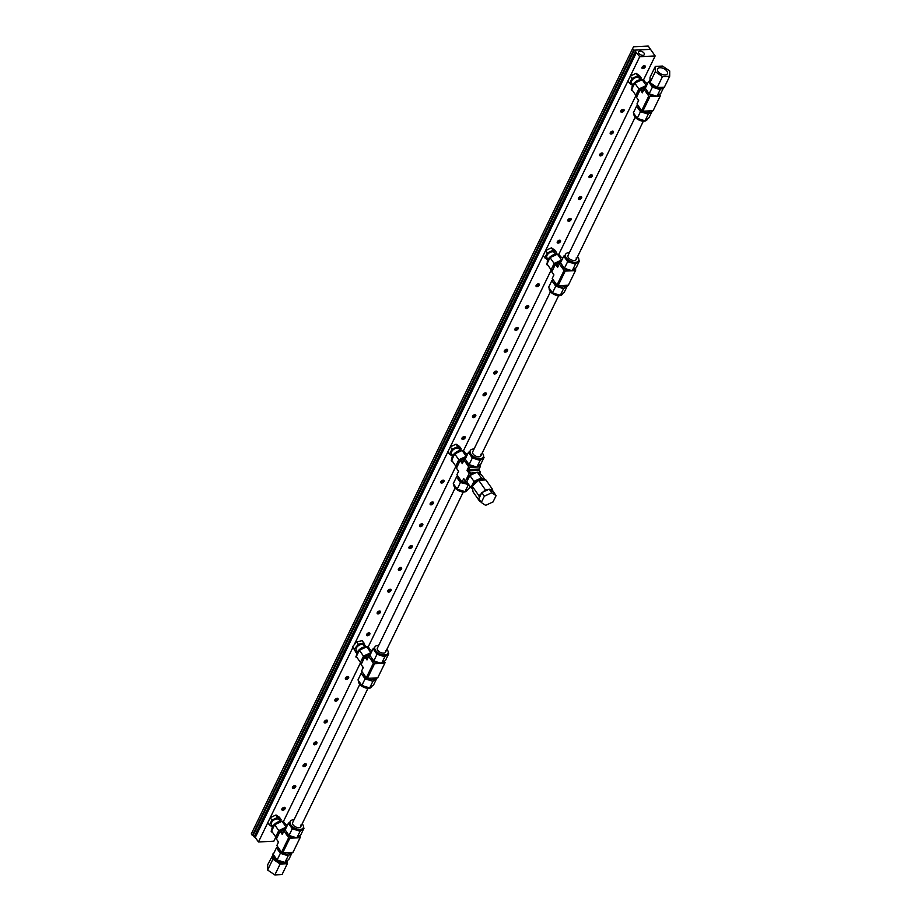 <?xml version="1.0" encoding="UTF-8"?>
<svg xmlns="http://www.w3.org/2000/svg" width="921" height="921" viewBox="0 0 921 921"><rect width="100%" height="100%" fill="white"/><g stroke="black" fill="none" stroke-linecap="round" stroke-linejoin="round"><path stroke-width="1.38" d="M280.111 821.279L279.017 819.713A4.547 2.682 144.9 0 0 276.945 818.919A4.547 2.682 144.9 0 0 272.489 821.233A4.547 2.682 144.9 0 0 271.58 824.928L272.674 826.505M269.485 825.02L267.804 822.626L270.198 817.675L276.012 814.981L279.42 817.226L281.101 819.621L277.693 817.376L271.891 820.081L269.485 825.02L272.432 826.966M280.318 821.256L281.101 819.621M270.198 817.675L271.891 820.081M276.012 814.981L277.693 817.376M364.843 646.784L363.749 645.218A4.547 2.682 144.9 0 0 358.868 645.368A4.547 2.682 144.9 0 0 356.312 650.433L357.406 651.999M365.649 646.692L362.344 640.659L356.657 641.868L352.662 646.634L356.024 652.586L357.233 652.333M352.662 646.634L356.024 652.586M356.657 641.868L358.338 644.263L354.343 649.029M364.025 643.065L358.338 644.263M460.178 450.473L459.072 448.895A4.547 2.682 144.9 0 0 457.012 448.101A4.547 2.682 144.9 0 0 452.545 450.427A4.547 2.682 144.9 0 0 451.635 454.122L452.741 455.688M449.54 454.203L447.859 451.808L450.265 446.869L456.068 444.164L459.475 446.409L461.168 448.815L457.749 446.57L451.946 449.264L449.54 454.203L452.487 456.148M460.373 450.438L461.168 448.815M450.265 446.869L451.946 449.264M456.068 444.164L457.749 446.57M555.501 254.15L554.396 252.584A4.547 2.682 144.9 0 0 552.335 251.79A4.547 2.682 144.9 0 0 547.868 254.115A4.547 2.682 144.9 0 0 546.959 257.799L548.064 259.377M544.864 257.892L543.183 255.497L545.589 250.558L551.391 247.853L554.81 250.098L556.491 252.492L553.084 250.247L547.27 252.953L544.864 257.892L547.822 259.837M555.697 254.127L556.491 252.492M545.589 250.558L547.27 252.953M551.391 247.853L553.084 250.247M640.233 79.655L639.128 78.089A4.547 2.682 144.9 0 0 637.067 77.283A4.547 2.682 144.9 0 0 632.612 79.609A4.547 2.682 144.9 0 0 631.691 83.304L632.796 84.87M629.596 83.397L627.915 80.99L630.321 76.052L636.123 73.358L639.542 75.603L641.223 77.997L637.816 75.752L632.002 78.446L629.596 83.397L632.554 85.331M640.429 79.62L641.223 77.997M630.321 76.052L632.002 78.446M636.123 73.358L637.816 75.752M300.764 825.089A4.547 2.51 -154.1 0 1 300.81 826.621A4.547 2.51 -154.1 0 1 298.83 827.634A4.547 2.51 -154.1 0 1 294.144 825.953A4.547 2.51 -154.1 0 1 292.636 822.649L359.8 684.338M294.006 819.828A7.264 4.006 25.9 0 0 293.362 819.84A7.264 4.006 25.9 0 0 290.184 821.463A7.264 4.006 25.9 0 0 292.59 826.747A7.264 4.006 25.9 0 0 300.085 829.43A7.264 4.006 25.9 0 0 303.262 827.806A7.264 4.006 25.9 0 0 302.595 824.341A7.264 4.006 25.9 0 0 302.18 823.8M290.184 821.463L289.655 822.545A7.264 4.006 25.9 0 0 290.322 826.01A7.264 4.006 25.9 0 0 296.171 830.017A7.264 4.006 25.9 0 0 299.555 830.523A7.264 4.006 25.9 0 0 302.042 829.729A7.264 4.006 25.9 0 0 302.733 828.9L303.262 827.806M296.113 837.684A5.883 3.247 -154.1 0 1 294.893 837.903A5.883 3.247 -154.1 0 1 289.298 836.072A5.883 3.247 -154.1 0 1 286.696 832.1M272.029 830.132A7.264 4.306 -35.1 0 1 274.262 824.456A7.264 4.306 -35.1 0 1 280.974 821.187A7.264 4.306 -35.1 0 1 283.553 821.774A7.264 4.306 -35.1 0 1 284.278 822.465L284.658 823.017M287.352 860.571L287.053 861.181A7.264 4.006 -154.1 0 1 283.887 862.804A7.264 4.006 -154.1 0 1 276.714 860.364A7.264 4.006 -154.1 0 1 273.825 855.275M277.912 835.865A5.883 3.488 -35.1 0 1 280.053 831.456M280.318 831.214A5.883 3.488 -35.1 0 1 285.245 829.038A5.883 3.488 -35.1 0 1 285.568 829.027M289.747 852.489L289.574 852.834A5.883 3.247 -154.1 0 1 289.413 853.111A5.883 3.247 -154.1 0 1 287.007 854.147A5.883 3.247 -154.1 0 1 281.4 852.328A5.883 3.247 -154.1 0 1 278.81 848.356M289.804 838.225L288.653 837.661L281.561 852.27L282.712 852.834L289.804 838.225L296.746 837.88M278.188 842.784L278.096 841.518L278.545 842.07L276.841 845.559L281.561 852.27M292.993 852.328L300.396 837.074L292.993 852.328L282.712 852.834M288.653 837.661L283.944 830.949L285.395 830.247M282.252 834.438L282.471 832.515L281.158 830.65L280.088 831.364L282.252 834.438L283.944 830.949M280.088 831.364L276.381 838.996L278.096 841.518M278.545 842.07L276.381 838.996M281.158 830.65L284.163 830.5M282.471 832.515L283.219 832.434M299.521 835.831L300.396 837.074M273.238 854.435L277.117 859.972L284.934 862.459L288.86 859.397L292.095 852.742L288.169 855.805L280.352 853.318L276.461 847.781L273.238 854.435M274.654 824.744L271.591 831.041L275.701 836.89L278.764 830.592L274.654 824.744L282.056 821.302L286.166 827.15L278.764 830.592M287.306 825.458L282.056 821.302M277.716 846.802L276.461 847.781M284.934 862.459L288.169 855.805M277.117 859.972L280.352 853.318M275.701 836.89L276.991 837.742M303.423 827.369L304.011 828.198L300.085 831.26L296.85 837.914L289.033 835.439L292.268 828.785L288.377 823.247L289.885 822.062M288.377 823.247L285.153 829.902L289.033 835.439M296.85 837.914L300.776 834.852L304.011 828.198M300.085 831.26L292.268 828.785M296.907 837.868L300.085 837.719M385.496 650.594A4.547 2.51 -154.1 0 1 385.542 652.114A4.547 2.51 -154.1 0 1 383.562 653.127A4.547 2.51 -154.1 0 1 378.876 651.446A4.547 2.51 -154.1 0 1 377.368 648.142L455.124 488.026M378.738 645.333A7.264 4.006 25.9 0 0 378.094 645.333A7.264 4.006 25.9 0 0 374.916 646.956A7.264 4.006 25.9 0 0 377.334 652.241A7.264 4.006 25.9 0 0 384.828 654.923A7.264 4.006 25.9 0 0 387.994 653.311A7.264 4.006 25.9 0 0 387.327 649.846A7.264 4.006 25.9 0 0 386.912 649.305M374.916 646.956L374.387 648.05A7.264 4.006 25.9 0 0 375.054 651.515A7.264 4.006 25.9 0 0 380.903 655.522A7.264 4.006 25.9 0 0 384.299 656.017A7.264 4.006 25.9 0 0 386.774 655.234A7.264 4.006 25.9 0 0 387.465 654.394L387.994 653.311M380.845 663.178A5.883 3.247 -154.1 0 1 379.625 663.396A5.883 3.247 -154.1 0 1 374.03 661.577A5.883 3.247 -154.1 0 1 371.428 657.606M356.772 655.637A7.264 4.306 -35.1 0 1 358.994 649.95A7.264 4.306 -35.1 0 1 365.706 646.692A7.264 4.306 -35.1 0 1 368.285 647.267A7.264 4.306 -35.1 0 1 369.01 647.97L369.39 648.522M372.084 686.064L371.796 686.675A7.264 4.006 -154.1 0 1 368.619 688.298A7.264 4.006 -154.1 0 1 361.446 685.869A7.264 4.006 -154.1 0 1 358.557 680.769M362.644 661.359A5.883 3.488 -35.1 0 1 364.785 656.949M365.05 656.719A5.883 3.488 -35.1 0 1 369.977 654.532A5.883 3.488 -35.1 0 1 370.3 654.532M374.479 677.994L374.306 678.328A5.883 3.247 -154.1 0 1 374.145 678.604A5.883 3.247 -154.1 0 1 371.739 679.652A5.883 3.247 -154.1 0 1 366.144 677.821A5.883 3.247 -154.1 0 1 363.542 673.85M374.536 663.719L373.385 663.155L366.293 677.775L367.444 678.34L374.536 663.719L381.478 663.385M362.92 668.289L362.839 667.011L363.277 667.564L361.573 671.052L366.293 677.775M377.725 677.833L385.128 662.579L377.725 677.833L367.444 678.34M373.385 663.155L368.676 656.443L370.127 655.752M366.984 659.931L367.203 658.02L365.89 656.143L364.831 656.869L366.984 659.931L368.676 656.443M364.831 656.869L361.124 664.502L362.839 667.011M363.277 667.564L361.124 664.502M365.89 656.143L368.895 655.994M367.203 658.02L367.951 657.939M384.253 661.336L385.128 662.579M357.97 679.94L361.849 685.477L369.666 687.952L373.604 684.89L376.827 678.236L372.901 681.298L365.084 678.823L361.193 673.286L357.97 679.94M359.386 650.238L356.323 656.535L360.433 662.395L363.496 656.097L359.386 650.238L366.788 646.807L370.898 652.655L363.496 656.097M372.038 650.951L366.788 646.807M362.448 672.307L361.193 673.286M369.666 687.952L372.901 681.298M361.849 685.477L365.084 678.823M360.433 662.395L361.734 663.247M388.155 652.862L388.743 653.703L384.817 656.765L381.582 663.419L373.765 660.933L377 654.278L373.109 648.741L374.628 647.567M373.109 648.741L369.885 655.395L373.765 660.933M381.582 663.419L385.519 660.357L388.743 653.703M384.817 656.765L377 654.278M381.639 663.373L384.817 663.212M576.143 257.961A4.547 2.51 -154.1 0 1 576.189 259.492A4.547 2.51 -154.1 0 1 574.209 260.505A4.547 2.51 -154.1 0 1 569.523 258.824A4.547 2.51 -154.1 0 1 568.015 255.52L635.179 117.209M569.385 252.699A7.264 4.006 25.9 0 0 568.741 252.711A7.264 4.006 25.9 0 0 565.563 254.334A7.264 4.006 25.9 0 0 567.981 259.618A7.264 4.006 25.9 0 0 575.475 262.301A7.264 4.006 25.9 0 0 578.641 260.678A7.264 4.006 25.9 0 0 577.985 257.212A7.264 4.006 25.9 0 0 577.559 256.671M565.563 254.334L565.034 255.416A7.264 4.006 25.9 0 0 565.701 258.882A7.264 4.006 25.9 0 0 571.55 262.899A7.264 4.006 25.9 0 0 574.946 263.394A7.264 4.006 25.9 0 0 577.432 262.6A7.264 4.006 25.9 0 0 578.112 261.771L578.641 260.678M571.492 270.555A5.883 3.247 -154.1 0 1 570.283 270.774A5.883 3.247 -154.1 0 1 564.677 268.944A5.883 3.247 -154.1 0 1 562.075 264.972M547.419 263.003A7.264 4.306 -35.1 0 1 549.641 257.327A7.264 4.306 -35.1 0 1 556.353 254.058A7.264 4.306 -35.1 0 1 558.932 254.645A7.264 4.306 -35.1 0 1 559.657 255.336L560.049 255.888M562.731 293.442L562.443 294.052A7.264 4.006 -154.1 0 1 559.266 295.676A7.264 4.006 -154.1 0 1 552.093 293.235A7.264 4.006 -154.1 0 1 549.204 288.146M553.291 268.736A5.883 3.488 -35.1 0 1 555.432 264.327M555.697 264.085A5.883 3.488 -35.1 0 1 560.636 261.909A5.883 3.488 -35.1 0 1 560.947 261.898M565.126 285.36L564.953 285.706A5.883 3.247 -154.1 0 1 564.792 285.982A5.883 3.247 -154.1 0 1 562.386 287.018A5.883 3.247 -154.1 0 1 556.791 285.199A5.883 3.247 -154.1 0 1 554.189 281.227M565.195 271.096L564.032 270.532L556.94 285.142L558.091 285.706L565.195 271.096L572.125 270.751M553.579 275.655L553.486 274.389L553.924 274.942L552.232 278.43L556.94 285.142M568.372 285.199L575.786 269.957L568.372 285.199L558.091 285.706M564.032 270.532L559.323 263.82L560.785 263.13M557.631 267.309L557.85 265.386L556.537 263.521L555.478 264.235L557.631 267.309L559.323 263.82M555.478 264.235L551.771 271.868L553.486 274.389M553.924 274.942L551.771 271.868M556.537 263.521L559.542 263.371M557.85 265.386L558.598 265.306M574.911 268.702L575.786 269.957M548.617 287.306L552.496 292.843L560.313 295.33L564.251 292.268L567.474 285.614L563.548 288.676L555.731 286.189L551.84 280.652L548.617 287.306M550.033 257.615L546.982 263.913L551.08 269.761L554.143 263.464L550.033 257.615L557.435 254.173L561.545 260.033L554.143 263.464M562.685 258.329L557.435 254.173M553.107 279.673L551.84 280.652M560.313 295.33L563.548 288.676M552.496 292.843L555.731 286.189M551.08 269.761L552.381 270.613M578.802 260.24L579.39 261.08L575.464 264.131L572.229 270.786L564.412 268.31L567.647 261.656L563.756 256.119L565.275 254.944M563.756 256.119L560.532 262.773L564.412 268.31M572.229 270.786L576.166 267.723L579.39 261.08M575.464 264.131L567.647 261.656M572.286 270.739L575.464 270.59M649.766 80.921A7.264 4.006 25.9 0 0 650.433 84.387A7.264 4.006 25.9 0 0 656.293 88.393A7.264 4.006 25.9 0 0 659.678 88.888A7.264 4.006 25.9 0 0 662.164 88.105A7.264 4.006 25.9 0 0 662.844 87.276M656.224 96.049A5.883 3.247 -154.1 0 1 655.015 96.268A5.883 3.247 -154.1 0 1 649.409 94.449A5.883 3.247 -154.1 0 1 646.807 90.477M632.151 88.508A7.264 4.306 -35.1 0 1 634.373 82.832A7.264 4.306 -35.1 0 1 641.085 79.563A7.264 4.306 -35.1 0 1 643.664 80.15A7.264 4.306 -35.1 0 1 644.389 80.841L644.781 81.393M647.475 118.947L647.175 119.557A7.264 4.006 -154.1 0 1 643.998 121.169A7.264 4.006 -154.1 0 1 636.825 118.74A7.264 4.006 -154.1 0 1 633.936 113.651M638.023 94.23A5.883 3.488 -35.1 0 1 640.164 89.821M640.429 89.59A5.883 3.488 -35.1 0 1 645.368 87.403A5.883 3.488 -35.1 0 1 645.69 87.403M649.858 110.865L649.696 111.211A5.883 3.247 -154.1 0 1 649.524 111.487A5.883 3.247 -154.1 0 1 647.118 112.523A5.883 3.247 -154.1 0 1 641.523 110.704A5.883 3.247 -154.1 0 1 638.921 106.721M649.927 96.59L648.764 96.037L641.672 110.647L642.823 111.211L649.927 96.59L656.857 96.256M638.311 101.16L638.218 99.882L638.656 100.435L636.964 103.935L641.672 110.647M653.104 110.704L660.518 95.45L653.104 110.704L642.823 111.211M648.764 96.037L644.055 89.314L645.517 88.623M642.363 92.802L642.582 90.891L641.269 89.015L640.21 89.74L642.363 92.802L644.055 89.314M640.21 89.74L636.503 97.373L638.218 99.882M638.656 100.435L636.503 97.373M641.269 89.015L644.274 88.865M642.582 90.891L643.33 90.811M659.643 94.207L660.518 95.45M633.349 112.811L637.24 118.349L645.045 120.824L648.983 117.761L652.206 111.119L648.28 114.169L640.463 111.694L636.584 106.157L633.349 112.811M634.765 83.109L631.714 89.406L635.812 95.266L638.875 88.969L634.765 83.109L642.167 79.678L646.277 85.526L638.875 88.969M647.417 83.823L642.167 79.678M637.839 105.178L636.584 106.157M645.045 120.824L648.28 114.169M637.24 118.349L640.463 111.694M635.812 95.266L637.113 96.118M663.304 87.219L660.196 89.636L656.961 96.291L649.155 93.804L652.379 87.15L648.499 81.612L649.766 80.622M648.499 81.612L645.264 88.266L649.155 93.804M656.961 96.291L660.898 93.228L663.834 87.184M660.196 89.636L652.379 87.15M657.018 96.245L660.196 96.083M472.335 488.602L470.907 487.658L473.958 481.361L481.361 477.93L483.537 479.357A7.264 4.306 144.9 0 0 480.958 478.77A7.264 4.306 144.9 0 0 477.665 479.645A7.264 4.306 144.9 0 0 472.427 484.515A7.264 4.306 144.9 0 0 472.277 488.28M467.995 479.346A5.883 3.488 -35.1 0 1 471.817 473.67A5.883 3.488 -35.1 0 1 475.34 472.519A5.883 3.488 -35.1 0 1 476.226 472.554M480.82 454.283A4.547 2.51 -154.1 0 1 480.866 455.803A4.547 2.51 -154.1 0 1 478.885 456.816A4.547 2.51 -154.1 0 1 474.2 455.135A4.547 2.51 -154.1 0 1 472.692 451.831L550.447 291.715M474.062 449.022A7.264 4.006 25.9 0 0 473.417 449.022A7.264 4.006 25.9 0 0 470.24 450.645A7.264 4.006 25.9 0 0 472.657 455.93A7.264 4.006 25.9 0 0 480.152 458.612A7.264 4.006 25.9 0 0 482.639 457.829A7.264 4.006 25.9 0 0 483.318 456.989A7.264 4.006 25.9 0 0 482.236 452.982M470.24 450.645L469.71 451.739A7.264 4.006 25.9 0 0 470.378 455.204A7.264 4.006 25.9 0 0 476.226 459.211A7.264 4.006 25.9 0 0 479.622 459.706A7.264 4.006 25.9 0 0 482.109 458.923A7.264 4.006 25.9 0 0 482.788 458.082L483.318 456.989M452.096 459.326A7.264 4.306 -35.1 0 1 454.318 453.639A7.264 4.306 -35.1 0 1 461.03 450.369A7.264 4.306 -35.1 0 1 463.608 450.956A7.264 4.306 -35.1 0 1 464.334 451.647L464.725 452.199M467.408 489.753L467.12 490.363A7.264 4.006 -154.1 0 1 463.942 491.987A7.264 4.006 -154.1 0 1 456.77 489.546A7.264 4.006 -154.1 0 1 453.88 484.458M476.169 466.866A5.883 3.247 -154.1 0 1 474.948 467.085A5.883 3.247 -154.1 0 1 469.353 465.266A5.883 3.247 -154.1 0 1 466.751 461.283M457.967 465.047A5.883 3.488 -35.1 0 1 460.109 460.638M460.373 460.396A5.883 3.488 -35.1 0 1 465.301 458.221A5.883 3.488 -35.1 0 1 465.623 458.221M467.799 483.249A5.883 3.247 -154.1 0 1 467.062 483.329A5.883 3.247 -154.1 0 1 462.307 482.051M461.824 481.752A5.883 3.247 -154.1 0 1 458.865 477.539M465.865 481.683L463.735 478.575L465.865 481.683L466.878 481.637M460.155 460.546L462.307 463.62L462.526 461.697L461.214 459.832L460.155 460.546L456.448 468.179L458.6 471.253L456.908 474.741L462.031 482.063L463.735 478.575M465.462 481.038L469.169 473.406L476.618 472.369M470.24 472.692L468.927 470.815L479.196 470.309L479.116 469.031L468.835 469.537L468.927 470.815L467.016 470.332L468.835 469.537L469.86 467.408L468.708 466.843L467.016 470.332L469.169 473.406M468.708 466.843L464 460.132L465.45 459.441M462.307 463.62L464 460.132M477.631 472.323L480.509 472.185L480.302 474.085M456.448 468.179L458.577 471.299M461.214 459.832L464.219 459.683M462.526 461.697L463.275 461.617M479.588 465.024L480.463 466.268L479.116 469.031L480.463 466.268M469.86 467.408L476.802 467.062M476.963 467.062L480.14 466.901M479.196 470.309L480.509 472.185M462.031 482.063L466.809 481.821M457.772 475.996L456.517 476.974L453.293 483.617L457.173 489.166L464.99 491.641L468.927 488.579L469.998 486.369M454.709 453.926L451.658 460.224L455.757 466.072L458.819 459.775L454.709 453.926L462.112 450.484L466.222 456.344L458.819 459.775M467.361 454.64L462.112 450.484M483.479 456.551L484.066 457.392L480.14 460.442L472.323 457.967L468.432 452.43L469.952 451.255M457.173 489.166L460.408 482.512L456.517 476.974M460.408 482.512L468.743 484.584M464.99 491.641L468.225 484.987M455.757 466.072L457.058 466.924M484.066 457.392L480.843 464.046L476.905 467.097L469.088 464.621L472.323 457.967M468.432 452.43L465.209 459.084L469.088 464.621M480.14 460.442L476.905 467.097M481.361 477.93L477.262 472.07L469.86 475.512L466.797 481.81L470.907 487.658M477.262 472.07L481.602 474.937L485.102 479.922M484.17 479.933A7.264 4.306 144.9 0 0 483.537 479.357L484.446 479.956M473.958 481.361L469.86 475.512M284.036 863.023A7.598 4.191 -154.1 0 1 276.381 860.352A7.598 4.191 -154.1 0 1 273.583 854.941L273.318 855.448A7.598 4.191 25.9 0 0 275.828 860.974A7.598 4.191 25.9 0 0 283.668 863.783A7.598 4.191 25.9 0 0 286.984 862.091L287.352 861.319A7.598 4.191 -154.1 0 1 284.036 863.023M273.525 853.825L267.677 864.761L267.643 870.034L274.826 874.95L282.033 874.593L287.329 863.691L287.34 861.354M274.826 874.95L280.122 864.048L287.329 863.691M267.643 870.034L272.938 859.12L280.122 864.048M272.973 853.848L272.938 859.12M287.594 860.387A7.598 4.191 -154.1 0 1 287.352 861.319M484.227 479.968A7.598 4.49 144.9 0 0 481.741 479.484A7.598 4.49 144.9 0 0 478.667 480.244M480.532 501.381L479.76 501.415L473.037 491.826L472.243 486.207L478.655 480.244L485.862 479.887L492.597 489.477L492.885 491.549M483.018 492.044L485.39 489.834L488.049 489.696M489.926 489.604L492.597 489.477M485.39 489.834L478.655 480.244A7.598 4.49 144.9 0 0 472.703 485.781M479.265 497.881L478.978 495.809L481.349 493.598M478.978 495.809L472.243 486.207M479.76 501.415L479.565 500.011M472.346 486.91A7.598 4.49 144.9 0 0 472.703 489.454M665.031 74.935A5.457 3.005 25.9 0 0 667.414 73.715A5.457 3.005 25.9 0 0 665.607 69.754A5.457 3.005 25.9 0 0 659.977 67.74A5.457 3.005 25.9 0 0 657.606 68.948A5.457 3.005 25.9 0 0 659.413 72.92A5.457 3.005 25.9 0 0 665.031 74.935M650.433 82.89A7.598 4.191 25.9 0 0 660.357 88.013A7.598 4.191 25.9 0 0 662.901 87.23M669.682 76.259L662.475 76.604L657.18 87.518L650.007 82.602L650.03 77.318L655.326 66.416L662.533 66.059L669.717 70.975L669.682 76.259L664.386 87.161L657.18 87.518M662.475 76.604L655.303 71.688L655.326 66.416M655.303 71.688L650.007 82.602M650.019 79.655L650.007 79.69A7.598 4.191 25.9 0 0 650.007 82.015M481.303 502.486L484.354 496.189L481.833 492.585L489.235 489.155L493.587 492.01L496.108 495.613L493.046 501.91L485.643 505.341L481.303 502.486L478.782 498.883L481.833 492.585M484.354 496.189L491.756 492.747L496.108 495.613M491.756 492.747L489.235 489.155M639.98 51.116A3.177 1.75 -154.1 0 1 643.261 52.29A3.177 1.75 -154.1 0 1 644.32 54.604A3.177 1.75 -154.1 0 1 642.927 55.318A3.177 1.75 -154.1 0 1 639.646 54.132A3.177 1.75 -154.1 0 1 638.598 51.829A3.177 1.75 -154.1 0 1 639.98 51.116M272.305 832.043A1.923 1.14 -35.1 0 1 271.327 831.709A1.923 1.14 -35.1 0 1 271.35 830.684A1.923 1.14 -35.1 0 1 271.971 829.902M281.907 808.96A1.474 0.875 144.9 0 0 284.082 807.867A1.474 0.875 144.9 0 0 284.198 807.349M281.803 809.34A1.923 1.14 144.9 0 0 284.451 807.855A1.923 1.14 144.9 0 0 284.601 807.383M281.941 808.868A1.923 1.14 -35.1 0 1 283.53 807.498A1.923 1.14 -35.1 0 1 285.073 807.682A1.923 1.14 -35.1 0 1 285.061 808.719A1.923 1.14 -35.1 0 1 283.472 810.089A1.923 1.14 -35.1 0 1 281.918 809.893A1.923 1.14 -35.1 0 1 281.941 808.868M292.498 787.144A1.474 0.875 144.9 0 0 294.674 786.062A1.474 0.875 144.9 0 0 294.789 785.532M292.394 787.524A1.923 1.14 144.9 0 0 295.042 786.039A1.923 1.14 144.9 0 0 295.192 785.567M292.533 787.052A1.923 1.14 -35.1 0 1 294.121 785.682A1.923 1.14 -35.1 0 1 295.664 785.878A1.923 1.14 -35.1 0 1 295.653 786.902A1.923 1.14 -35.1 0 1 294.064 788.272A1.923 1.14 -35.1 0 1 292.51 788.088A1.923 1.14 -35.1 0 1 292.533 787.052M303.09 765.328A1.474 0.875 144.9 0 0 305.265 764.246A1.474 0.875 144.9 0 0 305.381 763.716M302.986 765.719A1.923 1.14 144.9 0 0 305.634 764.223A1.923 1.14 144.9 0 0 305.784 763.751M303.124 765.247A1.923 1.14 -35.1 0 1 304.713 763.866A1.923 1.14 -35.1 0 1 306.256 764.062A1.923 1.14 -35.1 0 1 306.244 765.086A1.923 1.14 -35.1 0 1 304.655 766.468A1.923 1.14 -35.1 0 1 303.101 766.272A1.923 1.14 -35.1 0 1 303.124 765.247M313.681 743.523A1.474 0.875 144.9 0 0 315.857 742.43A1.474 0.875 144.9 0 0 315.972 741.912M313.577 743.903A1.923 1.14 144.9 0 0 316.225 742.418A1.923 1.14 144.9 0 0 316.375 741.946M313.716 743.431A1.923 1.14 -35.1 0 1 315.304 742.061A1.923 1.14 -35.1 0 1 316.847 742.245A1.923 1.14 -35.1 0 1 316.836 743.282A1.923 1.14 -35.1 0 1 315.247 744.652A1.923 1.14 -35.1 0 1 313.693 744.456A1.923 1.14 -35.1 0 1 313.716 743.431M324.273 721.707A1.474 0.875 144.9 0 0 326.448 720.613A1.474 0.875 144.9 0 0 326.564 720.095M324.169 722.087A1.923 1.14 144.9 0 0 326.817 720.602A1.923 1.14 144.9 0 0 326.967 720.13M324.307 721.615A1.923 1.14 -35.1 0 1 325.896 720.245A1.923 1.14 -35.1 0 1 327.439 720.429A1.923 1.14 -35.1 0 1 327.427 721.465A1.923 1.14 -35.1 0 1 325.838 722.835A1.923 1.14 -35.1 0 1 324.284 722.651A1.923 1.14 -35.1 0 1 324.307 721.615M334.864 699.891A1.474 0.875 144.9 0 0 337.04 698.809A1.474 0.875 144.9 0 0 337.155 698.279M334.76 700.282A1.923 1.14 144.9 0 0 337.408 698.786A1.923 1.14 144.9 0 0 337.558 698.314M334.899 699.81A1.923 1.14 -35.1 0 1 336.487 698.429A1.923 1.14 -35.1 0 1 338.03 698.625A1.923 1.14 -35.1 0 1 338.019 699.649A1.923 1.14 -35.1 0 1 336.43 701.019A1.923 1.14 -35.1 0 1 334.876 700.835A1.923 1.14 -35.1 0 1 334.899 699.81M345.456 678.086A1.474 0.875 144.9 0 0 347.631 676.993A1.474 0.875 144.9 0 0 347.747 676.475M345.352 678.466A1.923 1.14 144.9 0 0 348 676.981A1.923 1.14 144.9 0 0 348.15 676.509M345.49 677.994A1.923 1.14 -35.1 0 1 347.079 676.624A1.923 1.14 -35.1 0 1 348.622 676.808A1.923 1.14 -35.1 0 1 348.61 677.844A1.923 1.14 -35.1 0 1 347.021 679.214A1.923 1.14 -35.1 0 1 345.467 679.019A1.923 1.14 -35.1 0 1 345.49 677.994M357.037 657.536A1.923 1.14 -35.1 0 1 356.07 657.214A1.923 1.14 -35.1 0 1 356.082 656.178A1.923 1.14 -35.1 0 1 356.703 655.395M366.639 634.454A1.474 0.875 144.9 0 0 368.814 633.372A1.474 0.875 144.9 0 0 368.93 632.842M366.535 634.845A1.923 1.14 144.9 0 0 369.183 633.349A1.923 1.14 144.9 0 0 369.333 632.877M366.673 634.373A1.923 1.14 -35.1 0 1 368.262 632.992A1.923 1.14 -35.1 0 1 369.805 633.188A1.923 1.14 -35.1 0 1 369.793 634.212A1.923 1.14 -35.1 0 1 368.204 635.582A1.923 1.14 -35.1 0 1 366.662 635.398A1.923 1.14 -35.1 0 1 366.673 634.373M377.23 612.649A1.474 0.875 144.9 0 0 379.417 611.556A1.474 0.875 144.9 0 0 379.521 611.037M377.126 613.029A1.923 1.14 144.9 0 0 379.774 611.532A1.923 1.14 144.9 0 0 379.924 611.06M377.265 612.557A1.923 1.14 -35.1 0 1 378.853 611.187A1.923 1.14 -35.1 0 1 380.396 611.371A1.923 1.14 -35.1 0 1 380.385 612.396A1.923 1.14 -35.1 0 1 378.796 613.777A1.923 1.14 -35.1 0 1 377.253 613.582A1.923 1.14 -35.1 0 1 377.265 612.557M387.822 590.833A1.474 0.875 144.9 0 0 390.009 589.739A1.474 0.875 144.9 0 0 390.113 589.221M387.718 591.213A1.923 1.14 144.9 0 0 390.366 589.728A1.923 1.14 144.9 0 0 390.516 589.256M387.856 590.741A1.923 1.14 -35.1 0 1 389.445 589.371A1.923 1.14 -35.1 0 1 390.988 589.555A1.923 1.14 -35.1 0 1 390.976 590.591A1.923 1.14 -35.1 0 1 389.387 591.961A1.923 1.14 -35.1 0 1 387.845 591.777A1.923 1.14 -35.1 0 1 387.856 590.741M398.413 569.017A1.474 0.875 144.9 0 0 400.6 567.935A1.474 0.875 144.9 0 0 400.704 567.405M398.309 569.397A1.923 1.14 144.9 0 0 400.957 567.912A1.923 1.14 144.9 0 0 401.107 567.44M398.448 568.925A1.923 1.14 -35.1 0 1 400.036 567.555A1.923 1.14 -35.1 0 1 401.579 567.75A1.923 1.14 -35.1 0 1 401.568 568.775A1.923 1.14 -35.1 0 1 399.979 570.145A1.923 1.14 -35.1 0 1 398.436 569.961A1.923 1.14 -35.1 0 1 398.448 568.925M409.005 547.201A1.474 0.875 144.9 0 0 411.192 546.118A1.474 0.875 144.9 0 0 411.296 545.6M408.901 547.592A1.923 1.14 144.9 0 0 411.549 546.095A1.923 1.14 144.9 0 0 411.699 545.623M409.039 547.12A1.923 1.14 -35.1 0 1 410.628 545.75A1.923 1.14 -35.1 0 1 412.171 545.934A1.923 1.14 -35.1 0 1 412.159 546.959A1.923 1.14 -35.1 0 1 410.57 548.34A1.923 1.14 -35.1 0 1 409.028 548.145A1.923 1.14 -35.1 0 1 409.039 547.12M419.596 525.396A1.474 0.875 144.9 0 0 421.783 524.302A1.474 0.875 144.9 0 0 421.887 523.784M419.492 525.776A1.923 1.14 144.9 0 0 422.14 524.291A1.923 1.14 144.9 0 0 422.29 523.819M419.631 525.304A1.923 1.14 -35.1 0 1 421.219 523.934A1.923 1.14 -35.1 0 1 422.774 524.118A1.923 1.14 -35.1 0 1 422.751 525.154A1.923 1.14 -35.1 0 1 421.162 526.524A1.923 1.14 -35.1 0 1 419.619 526.328A1.923 1.14 -35.1 0 1 419.631 525.304M430.188 503.58A1.474 0.875 144.9 0 0 432.375 502.498A1.474 0.875 144.9 0 0 432.479 501.968M430.084 503.96A1.923 1.14 144.9 0 0 432.732 502.475A1.923 1.14 144.9 0 0 432.882 502.003M430.222 503.488A1.923 1.14 -35.1 0 1 431.811 502.118A1.923 1.14 -35.1 0 1 433.365 502.313A1.923 1.14 -35.1 0 1 433.342 503.338A1.923 1.14 -35.1 0 1 431.753 504.708A1.923 1.14 -35.1 0 1 430.211 504.524A1.923 1.14 -35.1 0 1 430.222 503.488M440.779 481.764A1.474 0.875 144.9 0 0 442.966 480.681A1.474 0.875 144.9 0 0 443.07 480.163M440.675 482.155A1.923 1.14 144.9 0 0 443.323 480.658A1.923 1.14 144.9 0 0 443.473 480.186M440.814 481.683A1.923 1.14 -35.1 0 1 442.402 480.302A1.923 1.14 -35.1 0 1 443.957 480.497A1.923 1.14 -35.1 0 1 443.934 481.522A1.923 1.14 -35.1 0 1 442.345 482.903A1.923 1.14 -35.1 0 1 440.802 482.708A1.923 1.14 -35.1 0 1 440.814 481.683M452.361 461.225A1.923 1.14 -35.1 0 1 451.394 460.891A1.923 1.14 -35.1 0 1 451.405 459.867A1.923 1.14 -35.1 0 1 452.027 459.084M461.962 438.143A1.474 0.875 144.9 0 0 464.149 437.061A1.474 0.875 144.9 0 0 464.253 436.531M461.858 438.523A1.923 1.14 144.9 0 0 464.506 437.038A1.923 1.14 144.9 0 0 464.656 436.566M461.997 438.051A1.923 1.14 -35.1 0 1 463.585 436.681A1.923 1.14 -35.1 0 1 465.14 436.876A1.923 1.14 -35.1 0 1 465.117 437.901A1.923 1.14 -35.1 0 1 463.528 439.271A1.923 1.14 -35.1 0 1 461.985 439.087A1.923 1.14 -35.1 0 1 461.997 438.051M472.554 416.327A1.474 0.875 144.9 0 0 474.741 415.244A1.474 0.875 144.9 0 0 474.845 414.715M472.45 416.718A1.923 1.14 144.9 0 0 475.098 415.221A1.923 1.14 144.9 0 0 475.248 414.749M472.588 416.246A1.923 1.14 -35.1 0 1 474.177 414.864A1.923 1.14 -35.1 0 1 475.731 415.06A1.923 1.14 -35.1 0 1 475.708 416.085A1.923 1.14 -35.1 0 1 474.119 417.466A1.923 1.14 -35.1 0 1 472.577 417.271A1.923 1.14 -35.1 0 1 472.588 416.246M483.145 394.522A1.474 0.875 144.9 0 0 485.332 393.428A1.474 0.875 144.9 0 0 485.436 392.91M483.041 394.902A1.923 1.14 144.9 0 0 485.689 393.417A1.923 1.14 144.9 0 0 485.839 392.945M483.18 394.43A1.923 1.14 -35.1 0 1 484.768 393.06A1.923 1.14 -35.1 0 1 486.323 393.244A1.923 1.14 -35.1 0 1 486.3 394.28A1.923 1.14 -35.1 0 1 484.711 395.65A1.923 1.14 -35.1 0 1 483.168 395.454A1.923 1.14 -35.1 0 1 483.18 394.43M493.737 372.706A1.474 0.875 144.9 0 0 495.924 371.612A1.474 0.875 144.9 0 0 496.028 371.094M493.633 373.086A1.923 1.14 144.9 0 0 496.281 371.6A1.923 1.14 144.9 0 0 496.431 371.128M493.771 372.614A1.923 1.14 -35.1 0 1 495.36 371.244A1.923 1.14 -35.1 0 1 496.914 371.428A1.923 1.14 -35.1 0 1 496.891 372.464A1.923 1.14 -35.1 0 1 495.302 373.834A1.923 1.14 -35.1 0 1 493.76 373.65A1.923 1.14 -35.1 0 1 493.771 372.614M504.328 350.889A1.474 0.875 144.9 0 0 506.515 349.807A1.474 0.875 144.9 0 0 506.619 349.278M504.224 351.281A1.923 1.14 144.9 0 0 506.872 349.784A1.923 1.14 144.9 0 0 507.022 349.312M504.363 350.809A1.923 1.14 -35.1 0 1 505.951 349.427A1.923 1.14 -35.1 0 1 507.506 349.623A1.923 1.14 -35.1 0 1 507.483 350.648A1.923 1.14 -35.1 0 1 505.894 352.018A1.923 1.14 -35.1 0 1 504.351 351.834A1.923 1.14 -35.1 0 1 504.363 350.809M514.92 329.085A1.474 0.875 144.9 0 0 517.107 327.991A1.474 0.875 144.9 0 0 517.211 327.473M514.816 329.465A1.923 1.14 144.9 0 0 517.464 327.98A1.923 1.14 144.9 0 0 517.614 327.508M514.954 328.993A1.923 1.14 -35.1 0 1 516.543 327.623A1.923 1.14 -35.1 0 1 518.097 327.807A1.923 1.14 -35.1 0 1 518.074 328.843A1.923 1.14 -35.1 0 1 516.485 330.213A1.923 1.14 -35.1 0 1 514.943 330.017A1.923 1.14 -35.1 0 1 514.954 328.993M525.511 307.269A1.474 0.875 144.9 0 0 527.698 306.175A1.474 0.875 144.9 0 0 527.802 305.657M525.407 307.649A1.923 1.14 144.9 0 0 528.055 306.163A1.923 1.14 144.9 0 0 528.205 305.691M525.546 307.177A1.923 1.14 -35.1 0 1 527.134 305.807A1.923 1.14 -35.1 0 1 528.689 305.991A1.923 1.14 -35.1 0 1 528.666 307.027A1.923 1.14 -35.1 0 1 527.077 308.397A1.923 1.14 -35.1 0 1 525.534 308.213A1.923 1.14 -35.1 0 1 525.546 307.177M536.103 285.452A1.474 0.875 144.9 0 0 538.29 284.37A1.474 0.875 144.9 0 0 538.394 283.841M535.999 285.844A1.923 1.14 144.9 0 0 538.647 284.347A1.923 1.14 144.9 0 0 538.797 283.875M536.137 285.372A1.923 1.14 -35.1 0 1 537.726 283.99A1.923 1.14 -35.1 0 1 539.28 284.186A1.923 1.14 -35.1 0 1 539.257 285.211A1.923 1.14 -35.1 0 1 537.668 286.581A1.923 1.14 -35.1 0 1 536.126 286.396A1.923 1.14 -35.1 0 1 536.137 285.372M547.684 264.914A1.923 1.14 -35.1 0 1 546.717 264.58A1.923 1.14 -35.1 0 1 546.729 263.556A1.923 1.14 -35.1 0 1 547.35 262.773M557.286 241.832A1.474 0.875 144.9 0 0 559.473 240.738A1.474 0.875 144.9 0 0 559.577 240.22M557.182 242.211A1.923 1.14 144.9 0 0 559.83 240.726A1.923 1.14 144.9 0 0 559.98 240.254M557.32 241.739A1.923 1.14 -35.1 0 1 558.909 240.369A1.923 1.14 -35.1 0 1 560.463 240.554A1.923 1.14 -35.1 0 1 560.44 241.59A1.923 1.14 -35.1 0 1 558.851 242.96A1.923 1.14 -35.1 0 1 557.309 242.776A1.923 1.14 -35.1 0 1 557.32 241.739M567.877 220.015A1.474 0.875 144.9 0 0 570.064 218.933A1.474 0.875 144.9 0 0 570.168 218.404M567.773 220.395A1.923 1.14 144.9 0 0 570.421 218.91A1.923 1.14 144.9 0 0 570.571 218.438M567.912 219.923A1.923 1.14 -35.1 0 1 569.5 218.553A1.923 1.14 -35.1 0 1 571.055 218.749A1.923 1.14 -35.1 0 1 571.032 219.774A1.923 1.14 -35.1 0 1 569.443 221.144A1.923 1.14 -35.1 0 1 567.9 220.959A1.923 1.14 -35.1 0 1 567.912 219.923M578.469 198.199A1.474 0.875 144.9 0 0 580.656 197.117A1.474 0.875 144.9 0 0 580.76 196.599M578.365 198.591A1.923 1.14 144.9 0 0 581.013 197.094A1.923 1.14 144.9 0 0 581.163 196.622M578.515 198.119A1.923 1.14 -35.1 0 1 580.092 196.749A1.923 1.14 -35.1 0 1 581.646 196.933A1.923 1.14 -35.1 0 1 581.623 197.957A1.923 1.14 -35.1 0 1 580.034 199.339A1.923 1.14 -35.1 0 1 578.492 199.143A1.923 1.14 -35.1 0 1 578.515 198.119M589.06 176.395A1.474 0.875 144.9 0 0 591.247 175.301A1.474 0.875 144.9 0 0 591.351 174.783M588.956 176.774A1.923 1.14 144.9 0 0 591.604 175.289A1.923 1.14 144.9 0 0 591.754 174.817M589.106 176.302A1.923 1.14 -35.1 0 1 590.683 174.932A1.923 1.14 -35.1 0 1 592.238 175.117A1.923 1.14 -35.1 0 1 592.215 176.153A1.923 1.14 -35.1 0 1 590.626 177.523A1.923 1.14 -35.1 0 1 589.083 177.327A1.923 1.14 -35.1 0 1 589.106 176.302M599.652 154.578A1.474 0.875 144.9 0 0 601.839 153.496A1.474 0.875 144.9 0 0 601.943 152.967M599.548 154.958A1.923 1.14 144.9 0 0 602.196 153.473A1.923 1.14 144.9 0 0 602.346 153.001M599.698 154.486A1.923 1.14 -35.1 0 1 601.275 153.116A1.923 1.14 -35.1 0 1 602.829 153.312A1.923 1.14 -35.1 0 1 602.806 154.337A1.923 1.14 -35.1 0 1 601.217 155.707A1.923 1.14 -35.1 0 1 599.675 155.522A1.923 1.14 -35.1 0 1 599.698 154.486M610.243 132.762A1.474 0.875 144.9 0 0 612.43 131.68A1.474 0.875 144.9 0 0 612.534 131.162M610.139 133.154A1.923 1.14 144.9 0 0 612.787 131.657A1.923 1.14 144.9 0 0 612.937 131.185M610.289 132.682A1.923 1.14 -35.1 0 1 611.866 131.3A1.923 1.14 -35.1 0 1 613.421 131.496A1.923 1.14 -35.1 0 1 613.398 132.52A1.923 1.14 -35.1 0 1 611.82 133.902A1.923 1.14 -35.1 0 1 610.266 133.706A1.923 1.14 -35.1 0 1 610.289 132.682M620.835 110.957A1.474 0.875 144.9 0 0 623.022 109.864A1.474 0.875 144.9 0 0 623.126 109.346M620.731 111.337A1.923 1.14 144.9 0 0 623.379 109.852A1.923 1.14 144.9 0 0 623.529 109.38M620.881 110.865A1.923 1.14 -35.1 0 1 622.458 109.495A1.923 1.14 -35.1 0 1 624.012 109.68A1.923 1.14 -35.1 0 1 623.989 110.716A1.923 1.14 -35.1 0 1 622.412 112.086A1.923 1.14 -35.1 0 1 620.858 111.89A1.923 1.14 -35.1 0 1 620.881 110.865M632.416 90.419A1.923 1.14 -35.1 0 1 631.449 90.085A1.923 1.14 -35.1 0 1 631.472 89.049A1.923 1.14 -35.1 0 1 632.082 88.266M642.018 67.325A1.474 0.875 144.9 0 0 644.205 66.243A1.474 0.875 144.9 0 0 644.309 65.713M641.914 67.717A1.923 1.14 144.9 0 0 644.562 66.22A1.923 1.14 144.9 0 0 644.712 65.748M642.064 67.245A1.923 1.14 -35.1 0 1 643.641 65.863A1.923 1.14 -35.1 0 1 645.195 66.059A1.923 1.14 -35.1 0 1 645.172 67.083A1.923 1.14 -35.1 0 1 643.595 68.465A1.923 1.14 -35.1 0 1 642.041 68.269A1.923 1.14 -35.1 0 1 642.064 67.245M639.727 56.711L634.362 50.148L650.514 49.354L655.153 55.951L639.727 56.711L630.344 76.04M275.886 837.016L273.848 841.207L258.433 841.967L255.278 837.465L636.572 52.209M258.433 841.967L267.815 822.637M270.233 817.664L352.973 647.279M354.136 644.873L447.871 451.831M450.288 446.858L543.194 255.52M545.612 250.535L627.926 81.013M255.278 837.465L254.115 836.901L635.421 51.645M254.115 836.901L253.068 835.405L634.362 50.148M283.346 821.647L360.618 662.51M368.078 647.152L455.941 466.199M463.401 450.83L551.265 269.888M558.725 254.518L635.997 95.381M643.457 80.023L655.153 55.951M632.589 48.686L251.283 833.931L252.342 835.439L633.636 50.183L650.525 49.343L648.211 46.05L633.521 46.775L632.589 48.686L633.636 50.183M252.342 835.439L253.068 835.405M367.974 688.309L300.81 826.621M643.353 121.181L576.189 259.492M463.298 491.987L385.542 652.114M558.621 295.676L480.866 455.803"/></g></svg>
